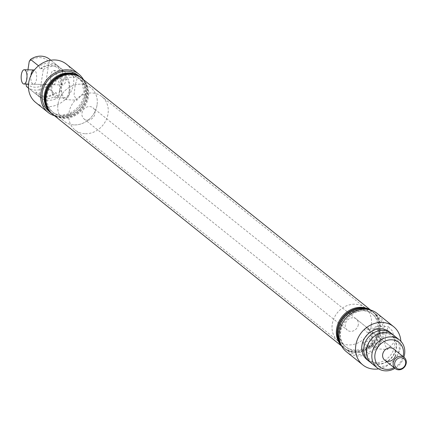 <?xml version="1.0" encoding="UTF-8"?>
<svg xmlns="http://www.w3.org/2000/svg" width="427" height="427" viewBox="0 0 427 427"><rect width="100%" height="100%" fill="white"/><g stroke="black" fill="none" stroke-linecap="round" stroke-linejoin="round"><path stroke-width="0.32" stroke-dasharray="2.13 1.6" d="M43.25 69.617A17.849 15.537 -51.3 0 1 62.251 69.409A17.849 15.537 -51.3 0 1 63.041 70.092L60.96 68.421A17.849 15.537 128.7 0 0 60.17 67.738A17.849 15.537 128.7 0 0 41.168 67.946L43.25 69.617L39.124 96.577L37.042 94.901A17.849 15.537 128.7 0 0 37.827 95.584A17.849 15.537 128.7 0 0 56.834 95.381L56.15 92.6L55.558 92.616C49.073 97.02 43.17 97.329 37.848 93.534L36.359 92.12L35.067 93.316L28.454 88.015M37.042 94.901L36.359 92.12M60.96 68.421L59.663 69.617L58.985 66.836A17.849 15.537 128.7 0 0 58.195 66.153A17.849 15.537 128.7 0 0 39.193 66.361L39.876 69.142L40.469 69.121L41.168 67.946M371.655 363.404A17.849 15.537 128.7 0 0 388.223 364.631A17.849 15.537 128.7 0 0 399.101 349.873A17.849 15.537 128.7 0 0 393.993 335.558M69.067 91.383A9.485 3.891 91.4 0 1 65.198 97.938A9.485 3.891 91.4 0 1 61.782 85.539A9.485 3.891 91.4 0 1 65.651 78.979A9.485 3.891 91.4 0 1 69.067 91.383M59.433 91.148A9.485 3.891 91.4 0 1 55.558 97.708A9.485 3.891 91.4 0 1 52.729 94.447A9.485 3.891 91.4 0 1 52.147 85.304A9.485 3.891 91.4 0 1 53.033 81.872A9.485 3.891 91.4 0 1 56.017 78.749A9.485 3.891 91.4 0 1 59.433 91.148M75.179 85.24L73.994 95.392L76.908 100.228L84.066 92.365L81.92 82.021L77.5 77.26L75.179 85.24M69.686 91.88A11.102 4.553 91.4 0 1 65.096 99.555A11.102 4.553 91.4 0 1 61.162 85.042A11.102 4.553 91.4 0 1 65.63 77.362A11.102 4.553 91.4 0 1 69.686 91.88M367.925 346.083A9.485 3.891 91.4 0 1 366.238 346.959A9.485 3.891 91.4 0 1 363.404 343.692A9.485 3.891 91.4 0 1 362.982 342.118C367.391 342.486 369.985 340.031 370.775 334.747L369.536 329.665L365.01 328.87C364.3 330.978 365.944 332.302 369.953 332.836L375.21 334.218L378.055 340.591C376.171 344.989 372.792 346.82 367.925 346.083C364.162 343.863 362.512 342.545 362.982 342.118L363.014 342.539M379.742 340.634A9.485 3.891 91.4 0 1 375.872 347.188A9.485 3.891 91.4 0 1 372.461 334.789A9.485 3.891 91.4 0 1 376.331 328.23A9.485 3.891 91.4 0 1 379.742 340.634M385.859 334.485L384.674 344.637L387.583 349.478L394.74 341.616L392.6 331.272L388.18 326.506L385.859 334.485M380.366 341.13A11.102 4.553 91.4 0 1 375.771 348.806A11.102 4.553 91.4 0 1 371.837 334.288A11.102 4.553 91.4 0 1 376.31 326.612A11.102 4.553 91.4 0 1 380.366 341.13M48.891 111.239A23.133 20.133 128.7 0 0 70.37 112.824A23.133 20.133 128.7 0 0 84.461 93.7A23.133 20.133 128.7 0 0 77.847 75.147M51.421 113.256A23.133 20.133 128.7 0 0 72.777 114.479A23.133 20.133 128.7 0 0 86.66 95.461A23.133 20.133 128.7 0 0 80.367 77.175M35.713 102.491A24.563 21.377 128.7 0 0 58.515 104.177A24.563 21.377 128.7 0 0 73.476 83.873A24.563 21.377 128.7 0 0 66.452 64.173M54.496 115.733A24.563 21.377 128.7 0 0 85.763 93.732A24.563 21.377 128.7 0 0 83.452 79.641M56.263 79.79A7.142 2.93 91.4 0 1 53.348 84.727A7.142 2.93 91.4 0 1 50.776 75.387A7.142 2.93 91.4 0 1 53.69 70.45A7.142 2.93 91.4 0 1 56.263 79.79M30.984 74.912A7.142 2.93 -88.6 0 0 33.557 84.247A7.142 2.93 -88.6 0 0 36.471 79.31A7.142 2.93 -88.6 0 0 34.325 70.06M85.096 95.424A21.419 18.644 128.7 0 0 68.683 74.581A21.419 18.644 128.7 0 0 46.031 94.479A21.419 18.644 128.7 0 0 62.449 115.327A21.419 18.644 128.7 0 0 85.096 95.424M51.966 113.699A23.133 20.133 128.7 0 0 73.364 115.039A23.133 20.133 128.7 0 0 87.316 95.99A23.133 20.133 128.7 0 0 80.916 77.613M86.19 96.305A21.419 18.644 128.7 0 0 69.777 75.456A21.419 18.644 128.7 0 0 47.13 95.36A21.419 18.644 128.7 0 0 63.543 116.203A21.419 18.644 128.7 0 0 86.19 96.305M52.841 114.404A23.133 20.133 128.7 0 0 74.319 115.995A23.133 20.133 128.7 0 0 88.41 96.87A23.133 20.133 128.7 0 0 81.797 78.317M358.29 324.733A7.142 6.213 -51.3 0 1 353.94 330.631A7.142 6.213 -51.3 0 1 347.311 330.146A7.142 6.213 -51.3 0 1 345.267 324.419A7.142 6.213 -51.3 0 1 349.617 318.515A7.142 6.213 -51.3 0 1 356.246 319.006A7.142 6.213 -51.3 0 1 358.29 324.733M97.052 105.015A21.419 18.644 -51.3 0 1 84.002 122.725A21.419 18.644 -51.3 0 1 64.114 121.252A21.419 18.644 -51.3 0 1 57.992 104.076A21.419 18.644 -51.3 0 1 71.042 86.366A21.419 18.644 -51.3 0 1 90.924 87.834A21.419 18.644 -51.3 0 1 97.052 105.015M371.309 325.043A21.419 18.644 -51.3 0 1 358.258 342.753A21.419 18.644 -51.3 0 1 338.371 341.285A21.419 18.644 -51.3 0 1 332.249 324.104A21.419 18.644 -51.3 0 1 345.294 306.394A21.419 18.644 -51.3 0 1 365.181 307.867A21.419 18.644 -51.3 0 1 371.309 325.043M370.401 362.267A17.849 15.537 128.7 0 0 396.464 347.759A17.849 15.537 128.7 0 0 392.61 334.581M377.74 330.407A21.136 18.393 128.7 0 0 361.546 309.842A21.136 18.393 128.7 0 0 339.198 329.479A21.136 18.393 128.7 0 0 355.392 350.044A21.136 18.393 128.7 0 0 377.74 330.407M341.488 345.774A23.133 20.133 128.7 0 0 343.223 347.37A23.133 20.133 128.7 0 0 364.701 348.96A23.133 20.133 128.7 0 0 378.797 329.836A23.133 20.133 128.7 0 0 372.179 311.283A23.133 20.133 128.7 0 0 370.241 309.933M378.84 331.288A21.136 18.393 128.7 0 0 362.64 310.723A21.136 18.393 128.7 0 0 340.298 330.359A21.136 18.393 128.7 0 0 356.492 350.925A21.136 18.393 128.7 0 0 378.84 331.288M340.938 344.648A23.133 20.133 128.7 0 0 344.322 348.251A23.133 20.133 128.7 0 0 365.8 349.841A23.133 20.133 128.7 0 0 379.891 330.717A23.133 20.133 128.7 0 0 373.278 312.164A23.133 20.133 128.7 0 0 369.024 309.639M346.388 351.741A24.563 21.377 128.7 0 0 369.195 353.428A24.563 21.377 128.7 0 0 384.156 333.124A24.563 21.377 128.7 0 0 377.132 313.423M378.674 368.869A24.563 21.377 128.7 0 0 400.611 346.324A24.563 21.377 128.7 0 0 400.852 341.226M367.044 359.71A17.849 15.537 128.7 0 0 383.617 360.932A17.849 15.537 128.7 0 0 394.489 346.18A17.849 15.537 128.7 0 0 389.387 331.859M340.154 342.614A23.133 20.133 128.7 0 0 345.091 348.87A23.133 20.133 128.7 0 0 366.569 350.455A23.133 20.133 128.7 0 0 380.66 331.331A23.133 20.133 128.7 0 0 374.047 312.777A23.133 20.133 128.7 0 0 366.868 309.313M382.854 333.092A23.133 20.133 128.7 0 0 376.24 314.539A23.133 20.133 128.7 0 0 354.762 312.954A23.133 20.133 128.7 0 0 340.666 332.073A23.133 20.133 128.7 0 0 347.284 350.626A23.133 20.133 128.7 0 0 368.763 352.216A23.133 20.133 128.7 0 0 382.854 333.092M341.157 345.123A23.133 20.133 128.7 0 0 343.991 347.989A23.133 20.133 128.7 0 0 365.469 349.574A23.133 20.133 128.7 0 0 379.566 330.45A23.133 20.133 128.7 0 0 372.947 311.897A23.133 20.133 128.7 0 0 369.536 309.751M52.516 114.137A23.133 20.133 128.7 0 0 73.871 115.359A23.133 20.133 128.7 0 0 87.754 96.342A23.133 20.133 128.7 0 0 81.466 78.056M375.21 334.218L393.657 349.019A7.142 6.213 -51.3 0 1 395.696 354.741M394.11 367.69A15.564 13.547 128.7 0 0 403.045 356.55M403.883 357.223A17.849 15.537 -51.3 0 1 394.948 368.362M59.663 69.617L58.173 68.203C52.852 64.413 46.949 64.717 40.469 69.121M58.985 66.836L50.317 59.887A17.849 15.537 128.7 0 0 49.527 59.204M38.51 65.811L39.193 66.361M27.947 69.831L25.962 82.795L26.106 84.071M29.207 61.568A15.564 13.547 -51.3 0 1 48.998 62.048L50.317 59.887M27.189 87.049A17.849 15.537 128.7 0 0 46.191 86.841L45.753 83.27L48.998 62.048M45.753 83.27A15.564 13.547 -51.3 0 1 25.962 82.795M46.191 86.841L54.859 93.796L55.558 92.616M35.067 93.316A17.849 15.537 128.7 0 0 35.852 94.004A17.849 15.537 128.7 0 0 54.859 93.796M56.834 95.381L58.915 97.052L63.041 70.092M58.915 97.052A17.849 15.537 -51.3 0 1 39.914 97.26A17.849 15.537 -51.3 0 1 39.124 96.577M365.01 328.87A9.485 3.891 91.4 0 1 366.697 327.995A9.485 3.891 91.4 0 1 369.953 332.836M85.373 133.72A21.419 18.644 128.7 0 0 106.286 119.688A21.419 18.644 128.7 0 0 101.898 96.635A21.419 18.644 128.7 0 0 91.608 92.974A21.419 18.644 128.7 0 0 70.695 107.006A21.419 18.644 128.7 0 0 75.088 130.054A21.419 18.644 128.7 0 0 85.373 133.72M74.405 124.919A21.419 18.644 128.7 0 0 95.317 110.887A21.419 18.644 128.7 0 0 90.924 87.834A21.419 18.644 128.7 0 0 80.639 84.172A21.419 18.644 128.7 0 0 59.727 98.205A21.419 18.644 128.7 0 0 64.114 121.252A21.419 18.644 128.7 0 0 74.405 124.919M87.455 120.136A7.142 6.213 128.7 0 0 94.426 115.461A7.142 6.213 128.7 0 0 92.958 107.775A7.142 6.213 128.7 0 0 89.531 106.553A7.142 6.213 128.7 0 0 82.56 111.233A7.142 6.213 128.7 0 0 84.023 118.914A7.142 6.213 128.7 0 0 87.455 120.136M60.41 75.622A7.142 2.93 91.4 0 1 63.324 70.685A7.142 2.93 91.4 0 1 65.897 80.02A7.142 2.93 91.4 0 1 62.982 84.957A7.142 2.93 91.4 0 1 60.41 75.622M366.99 348.656C368.933 338.275 380.243 328.267 391.708 335.707C395.167 338.478 396.603 342.641 396.021 348.192C394.084 358.579 382.773 368.581 371.303 361.141C367.839 358.338 366.398 354.175 366.99 348.656M55.558 97.708L65.198 97.938M53.033 81.872L50.594 88.101L52.729 94.447M65.096 99.555L76.908 100.228M361.327 337.207L361.322 337.506M366.238 346.959L375.872 347.188M375.771 348.806L387.583 349.478M33.557 84.247L53.348 84.727M84.023 118.914L347.311 330.146M338.371 341.285L75.088 130.054M374.047 312.777L376.24 314.539M372.947 311.897L373.278 312.164M370.636 310.045L372.179 311.283M341.68 346.132L343.223 347.37M343.991 347.989L344.322 348.251M345.091 348.87L347.284 350.626M365.181 307.867L101.898 96.635M369.536 329.665L356.246 319.006M50.797 60.223L58.195 66.153M28.46 88.069L35.852 94.004M63.324 70.685L53.69 70.45M60.17 67.738L62.251 69.409M37.827 95.584L39.914 97.26M376.31 326.612L388.18 326.506M363.019 342.539L363.404 343.692M366.697 327.995L376.331 328.23M65.63 77.362L77.5 77.26M56.017 78.749L65.651 78.979M393.657 349.019L92.958 107.775M62.982 84.957L28.518 84.13"/><path stroke-width="0.64" d="M399.48 339.956L393.993 335.558A17.849 15.537 128.7 0 0 377.42 334.336A17.849 15.537 128.7 0 0 366.547 349.089A17.849 15.537 128.7 0 0 371.655 363.404L377.137 367.807A17.849 15.537 -51.3 0 1 372.034 353.487A17.849 15.537 -51.3 0 1 382.907 338.734A17.849 15.537 -51.3 0 1 399.48 339.956A17.849 15.537 -51.3 0 1 404.582 354.277A17.849 15.537 -51.3 0 1 403.883 357.223M403.045 356.55A15.564 13.547 128.7 0 0 403.376 354.928A15.564 13.547 128.7 0 0 391.452 339.78A15.564 13.547 128.7 0 0 374.997 354.245A15.564 13.547 128.7 0 0 394.11 367.69M80.367 77.175A23.133 20.133 128.7 0 0 80.041 76.908L77.847 75.147A23.133 20.133 128.7 0 0 56.369 73.561A23.133 20.133 128.7 0 0 42.278 92.68A23.133 20.133 128.7 0 0 48.891 111.239L51.085 112.995A23.133 20.133 128.7 0 0 51.421 113.256M80.041 76.908A23.133 20.133 128.7 0 0 58.563 75.317A23.133 20.133 128.7 0 0 44.472 94.442A23.133 20.133 128.7 0 0 51.085 112.995M83.452 79.641A24.563 21.377 128.7 0 0 78.739 74.031L66.452 64.173A24.563 21.377 128.7 0 0 43.65 62.491A24.563 21.377 128.7 0 0 28.689 82.795A24.563 21.377 128.7 0 0 35.713 102.491L48 112.349A24.563 21.377 128.7 0 0 54.496 115.733M78.739 74.031A24.563 21.377 128.7 0 0 55.937 72.35A24.563 21.377 128.7 0 0 40.976 92.648A24.563 21.377 128.7 0 0 48 112.349M80.916 77.613A23.133 20.133 128.7 0 0 80.698 77.436A23.133 20.133 128.7 0 0 59.22 75.846A23.133 20.133 128.7 0 0 45.129 94.97A23.133 20.133 128.7 0 0 51.747 113.523A23.133 20.133 128.7 0 0 51.966 113.699M370.636 310.045L81.797 78.317A23.133 20.133 128.7 0 0 60.319 76.727A23.133 20.133 128.7 0 0 46.228 95.851A23.133 20.133 128.7 0 0 52.841 114.404L341.68 346.132M395.696 354.741A7.142 6.213 -51.3 0 1 391.345 360.644A7.142 6.213 -51.3 0 1 384.716 360.153A7.142 6.213 -51.3 0 1 382.677 354.431A7.142 6.213 -51.3 0 1 387.027 348.528A7.142 6.213 -51.3 0 1 393.657 349.019L404.188 357.463A7.142 6.213 -51.3 0 1 405.65 365.149A7.142 6.213 -51.3 0 1 398.679 369.825A7.142 6.213 -51.3 0 1 395.247 368.602A7.142 6.213 -51.3 0 1 393.785 360.922A7.142 6.213 -51.3 0 1 400.756 356.246A7.142 6.213 -51.3 0 1 404.188 357.463M392.61 334.581A17.849 15.537 128.7 0 0 391.362 333.444A17.849 15.537 128.7 0 0 374.789 332.222A17.849 15.537 128.7 0 0 363.916 346.975A17.849 15.537 128.7 0 0 369.019 361.295A17.849 15.537 128.7 0 0 370.401 362.267M370.241 309.933A23.133 20.133 128.7 0 0 336.609 328.817A23.133 20.133 128.7 0 0 341.488 345.774M369.024 309.639A23.133 20.133 128.7 0 0 337.704 329.697A23.133 20.133 128.7 0 0 340.938 344.648M400.852 341.226A24.563 21.377 128.7 0 0 393.587 326.628L377.132 313.423A24.563 21.377 128.7 0 0 354.33 311.737A24.563 21.377 128.7 0 0 339.364 332.041A24.563 21.377 128.7 0 0 346.388 351.741L362.843 364.946A24.563 21.377 128.7 0 0 378.674 368.869M393.587 326.628A24.563 21.377 128.7 0 0 370.785 324.942A24.563 21.377 128.7 0 0 355.819 345.246A24.563 21.377 128.7 0 0 362.843 364.946M391.362 333.444L389.387 331.859A17.849 15.537 128.7 0 0 372.814 330.637A17.849 15.537 128.7 0 0 361.941 345.39A17.849 15.537 128.7 0 0 367.044 359.71L369.019 361.295M366.868 309.313A23.133 20.133 128.7 0 0 338.472 330.311A23.133 20.133 128.7 0 0 340.154 342.614M369.536 309.751A23.133 20.133 128.7 0 0 337.378 329.436A23.133 20.133 128.7 0 0 341.157 345.123M81.466 78.056A23.133 20.133 128.7 0 0 81.141 77.789A23.133 20.133 128.7 0 0 59.663 76.198A23.133 20.133 128.7 0 0 45.566 95.322A23.133 20.133 128.7 0 0 52.185 113.876A23.133 20.133 128.7 0 0 52.516 114.137M394.948 368.362A17.849 15.537 -51.3 0 1 377.137 367.807M50.797 60.223L49.527 59.204A17.849 15.537 128.7 0 0 30.525 59.406L38.51 65.811M30.525 59.406L29.207 61.568L27.947 69.831M28.454 88.015L26.399 86.366A17.849 15.537 128.7 0 0 27.189 87.049L28.46 88.069M34.325 70.06A7.142 2.93 -88.6 0 0 33.898 69.975A7.142 2.93 -88.6 0 0 30.984 74.912M26.106 84.071L26.399 86.366M399.282 369.093A5.999 5.22 128.7 0 0 405.623 363.521A5.999 5.22 128.7 0 0 401.028 357.682A5.999 5.22 128.7 0 0 394.687 363.254A5.999 5.22 128.7 0 0 399.282 369.093M21.35 74.677A7.142 2.93 91.4 0 1 24.264 69.74A7.142 2.93 91.4 0 1 26.837 79.08A7.142 2.93 91.4 0 1 23.923 84.018A7.142 2.93 91.4 0 1 21.35 74.677M80.698 77.436L81.141 77.789M51.747 113.523L52.185 113.876M395.247 368.602L384.716 360.153M33.898 69.975L24.264 69.74M28.518 84.13L23.923 84.018"/></g></svg>
